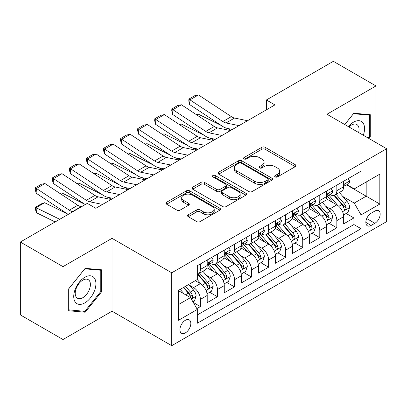 <?xml version="1.0" encoding="UTF-8"?>
<svg xmlns="http://www.w3.org/2000/svg" width="407" height="407" viewBox="0 0 407 407"><rect width="100%" height="100%" fill="white"/><g stroke="black" fill="none" stroke-linecap="round" stroke-linejoin="round"><path stroke-width="0.61" d="M275.147 176.913A1.659 0.956 0 0 0 277.488 176.913L295.279 166.646A2.366 1.369 0 0 0 295.97 165.68A2.366 1.369 0 0 0 295.279 164.713L265.14 147.314A2.366 1.369 0 0 0 261.793 147.314L244.002 157.58A1.659 0.956 0 0 0 243.518 158.257A1.659 0.956 0 0 0 244.002 158.934A1.659 0.956 0 0 0 246.347 158.934L248.652 157.606A7.575 4.375 0 0 1 259.366 157.606L261.874 159.056A7.575 4.375 0 0 1 264.097 162.149A7.575 4.375 0 0 1 261.874 165.242L259.574 166.57A1.659 0.956 0 0 0 259.091 167.246A1.659 0.956 0 0 0 259.574 167.923A1.659 0.956 0 0 0 261.92 167.923L264.219 166.595A7.575 4.375 0 0 1 274.934 166.595L277.447 168.045A7.575 4.375 0 0 1 279.665 171.138A7.575 4.375 0 0 1 277.447 174.232L275.147 175.559A1.659 0.956 0 0 0 274.659 176.236A1.659 0.956 0 0 0 275.147 176.913L275.147 175.559M185.378 332.875A7.718 4.457 120 0 0 190.42 326.073A7.718 4.457 120 0 0 189.235 319.887A7.718 4.457 120 0 0 185.378 320.268A7.718 4.457 120 0 0 180.337 327.07A7.718 4.457 120 0 0 181.517 333.257A7.718 4.457 120 0 0 185.378 332.875M188.293 214.784A2.366 1.369 0 0 0 187.596 215.751A2.366 1.369 0 0 0 188.293 216.717L196.749 221.596A2.366 1.369 0 0 0 200.096 221.596L219.851 210.19A2.366 1.369 0 0 0 220.548 209.223A2.366 1.369 0 0 0 219.851 208.257L189.718 190.858A2.366 1.369 0 0 0 186.365 190.858L166.611 202.264A2.366 1.369 0 0 0 165.919 203.23A2.366 1.369 0 0 0 166.611 204.197L176.826 210.093A2.366 1.369 0 0 0 180.174 210.093L188.629 205.214A2.366 1.369 0 0 0 189.321 204.248A2.366 1.369 0 0 0 188.629 203.281L183.562 200.356A6.334 3.658 0 0 1 181.705 197.771A6.334 3.658 0 0 1 185.617 194.393A6.334 3.658 0 0 1 192.521 195.182L212.362 206.639A6.334 3.658 0 0 1 214.214 209.223A6.334 3.658 0 0 1 210.307 212.602A6.334 3.658 0 0 1 203.403 211.808L200.096 209.9A2.366 1.369 0 0 0 196.749 209.9L188.293 214.784L188.293 216.717M112.032 238.334L62.993 266.646L20.35 242.028L20.35 314.906L62.993 339.524L112.032 311.213L171.734 345.68L171.734 272.802L112.032 238.334L112.032 311.213M375.992 142.567L375.992 85.943L326.948 114.255L386.65 148.723L171.734 272.802M375.992 85.943L333.348 61.32L266.397 99.974L266.397 109.824M20.35 242.028L87.296 203.378L95.828 208.303L274.928 104.899L266.397 99.974M248.819 191.534A2.366 1.369 0 0 0 252.167 191.534L271.922 180.128A2.366 1.369 0 0 0 272.614 179.161A2.366 1.369 0 0 0 271.922 178.195L241.783 160.796A2.366 1.369 0 0 0 238.436 160.796L218.681 172.202A2.366 1.369 0 0 0 217.989 173.168A2.366 1.369 0 0 0 218.681 174.135L248.819 191.534M213.568 177.274A1.659 0.956 0 0 1 215.247 177.508L215.247 175.539L245.889 193.228A2.366 1.369 0 0 1 246.581 194.195A2.366 1.369 0 0 1 245.889 195.162L226.129 206.568A2.366 1.369 0 0 1 222.782 206.568L192.643 189.169L192.643 187.235A2.366 1.369 0 0 0 191.951 188.202A2.366 1.369 0 0 0 192.643 189.169M192.643 187.235L201.099 182.351A2.366 1.369 0 0 1 204.451 182.351L216.672 189.408A2.366 1.369 0 0 0 220.019 189.408L225.631 186.172A2.366 1.369 0 0 0 226.323 185.205A2.366 1.369 0 0 0 225.631 184.239L212.902 176.892A1.659 0.956 0 0 1 212.418 176.216A1.659 0.956 0 0 1 213.441 175.331A1.659 0.956 0 0 1 215.247 175.539M196.846 308.623L200.386 306.583L193.31 302.498M189.28 285.103L193.564 287.576A9.651 5.571 60 0 1 200.386 299.394L207.209 295.451L207.209 302.645L217.445 296.734L209.681 292.251M206.339 275.254L210.623 277.727A9.651 5.571 60 0 1 217.445 289.545L224.267 285.607L224.267 292.796L234.503 286.884L226.74 282.407M223.397 265.41L227.681 267.882A9.651 5.571 60 0 1 234.503 279.695L241.326 275.758L241.326 282.946L251.557 277.04L243.798 272.558M240.451 255.56L244.734 258.033A9.651 5.571 60 0 1 251.557 269.851L258.379 265.908L258.379 273.102L268.615 267.19L260.856 262.708M257.509 245.711L261.793 248.184A9.651 5.571 60 0 1 268.615 260.002L275.437 256.064L275.437 263.253L285.673 257.341L277.91 252.864M274.567 235.867L278.851 238.339A9.651 5.571 60 0 1 285.673 250.152L292.496 246.215L292.496 253.403L302.732 247.497L294.968 243.015M291.626 226.017L295.904 228.49A9.651 5.571 60 0 1 302.732 240.308L309.554 236.365L309.554 243.554L319.785 237.647L312.027 233.165M308.679 216.168L312.963 218.64A9.651 5.571 60 0 1 319.785 230.459L326.607 226.521L326.607 233.71L336.843 227.798L336.843 220.609A9.651 5.571 -120 0 0 330.021 208.791L325.737 206.318M329.085 223.321L336.843 227.798M207.209 295.451A9.651 5.571 -120 0 0 200.386 283.638L195.268 280.682M224.267 285.607A9.651 5.571 -120 0 0 217.445 273.789L206.893 267.699M241.326 275.758A9.651 5.571 -120 0 0 234.503 263.94L223.952 257.85M258.379 265.908A9.651 5.571 -120 0 0 251.557 254.095L241.01 248.005M275.437 256.064A9.651 5.571 -120 0 0 268.615 244.246L258.069 238.156M292.496 246.215A9.651 5.571 -120 0 0 285.673 234.396L275.122 228.307M309.554 236.365A9.651 5.571 -120 0 0 302.732 224.552L292.18 218.457M326.607 226.521A9.651 5.571 -120 0 0 319.785 214.703L309.239 208.613M374.883 211.06L371.128 213.227A7.479 4.319 120 0 0 366.244 219.816A7.479 4.319 120 0 0 367.389 225.809A7.479 4.319 120 0 0 371.128 225.437L374.883 223.27A7.479 4.319 120 0 0 379.767 216.682A7.479 4.319 120 0 0 378.622 210.689A7.479 4.319 120 0 0 374.883 211.06M171.734 345.68L386.65 221.596L386.65 148.723M178.556 304.512L190.496 297.619L197.319 309.437L197.319 323.224L361.065 228.688L361.065 214.901L354.243 203.083L342.796 196.474M197.319 309.437L178.556 320.268L178.556 290.333L197.319 279.502L197.319 265.715L361.065 171.174L361.065 184.961L379.828 174.13L379.828 204.065L361.065 214.901M210.531 263.497L210.623 263.548A9.651 5.571 60 0 0 215.445 264.026L222.268 260.083A9.651 5.571 -120 0 0 224.267 255.667L224.267 250.152M227.589 253.647L227.681 253.698A9.651 5.571 60 0 0 232.504 254.177L239.326 250.239A9.651 5.571 -120 0 0 241.326 245.823L241.326 240.308M244.648 243.798L244.734 243.849A9.651 5.571 60 0 0 249.562 244.327L256.385 240.389A9.651 5.571 -120 0 0 258.379 235.974L258.379 230.459M261.701 233.954L261.793 234.005A9.651 5.571 60 0 0 266.616 234.483L273.438 230.54A9.651 5.571 -120 0 0 275.437 226.124L275.437 220.609M278.759 224.104L278.851 224.155A9.651 5.571 60 0 0 283.674 224.633L290.496 220.696A9.651 5.571 -120 0 0 292.496 216.28L292.496 210.76M295.818 214.255L295.904 214.306A9.651 5.571 60 0 0 300.732 214.784L307.555 210.846A9.651 5.571 -120 0 0 309.554 206.43L309.554 200.916M312.876 204.411L312.963 204.462A9.651 5.571 60 0 0 317.786 204.94L324.613 200.997A9.651 5.571 -120 0 0 326.607 196.581L326.607 191.066M197.319 314.952L353.902 224.552L353.902 217.954L343.666 223.86L343.666 216.672A9.651 5.571 -120 0 0 336.843 204.853L326.297 198.764M329.929 194.561L330.021 194.612A9.651 5.571 -120 0 0 334.844 195.09A9.651 5.571 -120 0 0 336.843 190.674L336.843 185.16M334.844 195.09L341.666 191.153A9.651 5.571 -120 0 0 343.666 186.732L343.666 181.217M200.386 263.94L200.386 269.454A9.651 5.571 60 0 1 198.387 273.87A9.651 5.571 60 0 1 197.319 274.262M198.387 273.87L205.209 269.933A9.651 5.571 -120 0 0 207.209 265.517L207.209 260.002M217.445 254.09L217.445 259.61A9.651 5.571 60 0 1 215.445 264.026M234.503 244.246L234.503 249.761A9.651 5.571 60 0 1 232.504 254.177M251.557 234.396L251.557 239.911A9.651 5.571 60 0 1 249.562 244.327M268.615 224.547L268.615 230.062A9.651 5.571 60 0 1 266.616 234.483M285.673 214.703L285.673 220.218A9.651 5.571 60 0 1 283.674 224.633M302.732 204.853L302.732 210.368A9.651 5.571 60 0 1 300.732 214.784M319.785 195.004L319.785 200.519A9.651 5.571 60 0 1 317.786 204.94M319.785 230.459L319.785 237.647M302.732 240.308L302.732 247.497M285.673 250.152L285.673 257.341M268.615 260.002L268.615 267.19M251.557 269.851L251.557 277.04M234.503 279.695L234.503 286.884M217.445 289.545L217.445 296.734M200.386 299.394L200.386 306.583M190.496 297.619L178.556 290.725M354.243 203.083L366.183 196.189L366.183 182.005L379.828 174.13M346.647 184.91L379.828 204.065M346.988 184.712L354.243 188.899L361.065 184.961M62.993 266.646L62.993 339.524M346.138 213.472L353.902 217.954M353.902 224.552L361.065 228.688M368.839 138.436L370.273 136.65L370.273 114.703L353.815 113.232L344.739 124.527M68.707 310.76L85.165 312.23L101.628 291.753L101.628 269.805L85.165 268.335L68.707 288.812L68.707 310.76M369.424 136.157L370.273 136.65M100.773 291.259L101.628 291.753M83.43 311.228L85.165 312.23M275.809 177.147L277.447 176.2A7.575 4.375 0 0 0 279.665 173.107L279.665 171.138M264.097 162.149L264.097 164.118A7.575 4.375 0 0 1 261.874 167.211L260.236 168.157M295.248 166.661L265.14 149.283A2.366 1.369 0 0 0 261.793 149.283L244.668 159.168M271.891 180.148L241.783 162.764A2.366 1.369 0 0 0 238.436 162.764L218.712 174.155M267.735 179.838A1.659 0.956 0 0 0 268.223 179.161A1.659 0.956 0 0 0 267.735 178.485L241.285 163.212A1.659 0.956 0 0 0 238.94 163.212L236.513 164.616A7.575 4.375 0 0 0 234.29 167.709A7.575 4.375 0 0 0 236.513 170.803L254.594 181.242A7.575 4.375 0 0 0 265.308 181.242L267.735 179.838L267.735 181.807A1.659 0.956 0 0 0 268.223 181.13L268.223 179.161M234.29 167.709L234.29 169.678A7.575 4.375 0 0 0 236.513 172.772L236.513 170.803M267.735 181.807L265.308 183.211A7.575 4.375 0 0 1 254.594 183.211L236.513 172.772M192.679 189.184L201.099 184.32L201.099 182.351M226.323 185.205L226.323 187.174A2.366 1.369 0 0 1 225.631 188.141L220.019 191.376A2.366 1.369 0 0 1 216.672 191.376L204.451 184.32A2.366 1.369 0 0 0 201.099 184.32M215.247 177.508L245.853 195.177M229.355 196.729A6.334 3.658 0 0 0 236.258 197.522A6.334 3.658 0 0 0 240.166 194.144A6.334 3.658 0 0 0 238.309 191.56L231.324 187.525A2.366 1.369 0 0 0 227.971 187.525L222.364 190.761A2.366 1.369 0 0 0 221.673 191.728A2.366 1.369 0 0 0 222.364 192.694L229.355 196.729L229.355 198.697A6.334 3.658 0 0 0 236.258 199.491A6.334 3.658 0 0 0 240.166 196.113L240.166 194.144M221.673 191.728L221.673 193.696A2.366 1.369 0 0 0 222.364 194.663L222.364 192.694M229.355 198.697L222.364 194.663M214.214 209.223L214.214 211.192A6.334 3.658 0 0 1 210.307 214.57A6.334 3.658 0 0 1 203.403 213.777L200.096 211.869A2.366 1.369 0 0 0 196.749 211.869L188.324 216.733M181.705 197.771L181.705 199.74A6.334 3.658 0 0 0 183.562 202.325L183.562 200.356M188.594 205.23L183.562 202.325M219.821 210.21L189.718 192.826A2.366 1.369 0 0 0 186.365 192.826L166.641 204.217M343.523 214.982L347.929 212.439L349.633 207.514A6.39 3.688 -120 0 0 347.146 201.511L339.352 192.486M196.418 114.682L198.163 114.077L221.322 125.514M227.07 128.353L230.967 130.281M337.79 205.479L328.887 195.167M332.723 202.477L327.554 196.489A15.318 8.842 -120 0 0 327.08 195.955M333.974 195.436L341.86 204.563A6.39 3.688 60 0 1 344.139 208.969L344.602 209.727L345.467 209.605L346.047 208.903L346.184 207.784A6.39 3.688 -120 0 0 343.905 203.383L336.111 194.358M334.437 195.289L342.908 205.092A3.256 1.882 60 0 1 343.732 206.369L346.184 207.784M198.163 114.077L196.749 114.896M239.011 125.636L226.033 122.97A12.062 6.965 60 0 1 222.797 121.556L189.942 99.842L189.637 104.574L222.492 126.287A18.091 10.445 -120 0 0 227.34 128.414L232.402 129.451M348.189 178.607L349.633 181.12A6.39 3.688 60 0 1 348.311 183.949L345.07 185.821A6.39 3.688 -120 0 0 346.184 184.346L346.052 183.781L345.253 183.939L344.139 185.531A6.39 3.688 60 0 1 343.666 186.437M247.537 120.711L234.559 118.045A12.062 6.965 60 0 1 231.329 116.631L198.474 94.917L189.942 99.842L188.919 99.064L194.887 95.614L198.474 94.917M343.879 186.121L343.905 186.121A6.39 3.688 -120 0 0 345.07 185.821M189.637 104.574L188.797 100.956L188.919 99.064M363.298 135.241A15.68 9.051 120 0 0 353.474 122.181A15.68 9.051 120 0 0 348.341 126.602M358.628 132.545A10.735 6.197 120 0 0 356.822 124.522A10.735 6.197 120 0 0 351.455 125.056A10.735 6.197 120 0 0 348.972 126.969M344.775 124.542L353.474 113.721L369.424 115.145L369.424 136.406L368.121 138.024M368.366 114.535L369.424 115.145M94.429 290.944A15.68 9.051 120 0 0 90.369 275.798A15.68 9.051 120 0 0 75.224 289.229A15.68 9.051 120 0 0 79.284 304.375A15.68 9.051 120 0 0 94.429 290.944M89.382 289.509A10.735 6.197 120 0 0 88.171 279.624A10.735 6.197 120 0 0 76.231 288.334A10.735 6.197 120 0 0 77.442 298.219A10.735 6.197 120 0 0 89.382 289.509M68.88 309.925L68.88 288.66L84.824 268.824L100.773 270.248L100.773 291.514L84.824 311.35L68.707 309.829M99.715 269.638L100.773 270.248M326.465 224.832L330.876 222.283L332.58 217.358A6.39 3.688 -120 0 0 330.087 211.36L322.298 202.335M179.36 124.527L181.105 123.926L204.263 135.363M210.012 138.202L213.909 140.125M320.736 215.323L311.828 205.011M315.664 212.322L310.495 206.339A15.318 8.842 -120 0 0 310.022 205.805M316.921 205.286L324.801 214.413A6.39 3.688 60 0 1 327.08 218.813L327.543 219.571L328.408 219.449L328.988 218.747L329.126 217.633A6.39 3.688 -120 0 0 326.846 213.227L319.057 204.207M317.384 205.138L325.854 214.942A3.256 1.882 60 0 1 326.673 216.214L329.126 217.633M181.105 123.926L179.691 124.746M309.406 234.676L313.817 232.132L315.522 227.208A6.39 3.688 -120 0 0 313.034 221.205L305.24 212.184M162.307 134.376L164.052 133.776L187.21 145.213M192.959 148.051L196.851 149.974M303.678 225.173L294.77 214.86M298.611 222.171L293.437 216.183A15.318 8.842 -120 0 0 292.964 215.654M299.862 215.13L307.743 224.257A6.39 3.688 60 0 1 310.022 228.663L310.49 229.421L311.35 229.299L311.93 228.597L312.072 227.482A6.39 3.688 -120 0 0 309.793 223.077L301.999 214.057M300.325 214.982L308.796 224.791A3.256 1.882 60 0 1 309.615 226.063L312.072 227.482M164.052 133.776L162.632 134.595M292.353 244.526L296.759 241.982L298.463 237.057A6.39 3.688 -120 0 0 295.975 231.054L288.181 222.029M145.248 144.226L146.993 143.62L170.151 155.057M175.9 157.896L179.797 159.824M286.62 235.022L277.711 224.71M281.552 232.021L276.384 226.033A15.318 8.842 -120 0 0 275.905 225.498M282.804 224.979L290.69 234.106A6.39 3.688 60 0 1 292.969 238.512L293.432 239.27L294.297 239.148L294.872 238.446L295.014 237.327A6.39 3.688 -120 0 0 292.735 232.926L284.941 223.901M283.267 224.832L291.738 234.636A3.256 1.882 60 0 1 292.557 235.912L295.014 237.327M146.993 143.62L145.574 144.439M275.295 254.375L279.701 251.826L281.405 246.901A6.39 3.688 -120 0 0 278.917 240.903L271.123 231.878M128.19 154.075L129.935 153.47L153.093 164.906M158.842 167.745L162.739 169.668M269.561 244.872L260.658 234.554M264.494 241.865L259.325 235.882A15.318 8.842 -120 0 0 258.852 235.348M265.746 234.829L273.631 243.956A6.39 3.688 60 0 1 275.91 248.356L276.373 249.115L277.238 248.992L277.818 248.29L277.956 247.176A6.39 3.688 -120 0 0 275.676 242.77L267.882 233.75M266.214 234.681L274.679 244.485A3.256 1.882 60 0 1 275.503 245.762L277.956 247.176M129.935 153.47L128.52 154.289M221.952 135.48L208.974 132.819A12.062 6.965 60 0 1 205.744 131.4L172.883 109.692L172.578 114.423L205.433 136.136A18.091 10.445 -120 0 0 210.282 138.263L215.344 139.301M331.13 188.456L332.58 190.969A6.39 3.688 60 0 1 331.257 193.798L328.017 195.665A6.39 3.688 -120 0 0 329.126 194.195L328.993 193.63L328.195 193.788L327.08 195.375A6.39 3.688 60 0 1 326.607 196.286M230.484 130.555L217.501 127.895A12.062 6.965 60 0 1 214.27 126.48L181.415 104.767L172.883 109.692L171.861 108.908L177.834 105.464L181.415 104.767M326.821 195.965L326.846 195.965A6.39 3.688 -120 0 0 328.017 195.665M172.578 114.423L171.739 110.801L171.861 108.908M204.899 145.33L191.916 142.669A12.062 6.965 60 0 1 188.685 141.249L155.83 119.536L155.52 124.272L188.375 145.986A18.091 10.445 -120 0 0 193.223 148.107L198.285 149.145M314.072 198.306L315.522 200.814A6.39 3.688 60 0 1 314.199 203.642L310.958 205.515A6.39 3.688 -120 0 0 312.072 204.044L311.935 203.475L311.136 203.632L310.022 205.225A6.39 3.688 60 0 1 309.554 206.135M213.426 140.405L200.448 137.744A12.062 6.965 60 0 1 197.212 136.325L164.357 114.611L155.83 119.536L154.802 118.758L160.775 115.308L164.357 114.611M309.768 205.815L309.793 205.815A6.39 3.688 -120 0 0 310.958 205.515M155.52 124.272L154.68 120.65L154.802 118.758M187.841 155.179L174.857 152.513A12.062 6.965 60 0 1 171.627 151.099L138.772 129.385L138.466 134.117L171.322 155.83A18.091 10.445 -120 0 0 176.17 157.957L181.227 158.995M297.013 208.155L298.463 210.663A6.39 3.688 60 0 1 297.141 213.492L293.9 215.364A6.39 3.688 -120 0 0 295.014 213.889L294.877 213.324L294.078 213.482L292.969 215.074A6.39 3.688 60 0 1 292.496 215.98M196.367 150.254L183.389 147.588A12.062 6.965 60 0 1 180.159 146.174L147.298 124.461L138.772 129.385L137.749 128.607L143.717 125.158L147.298 124.461M292.709 215.664L292.735 215.664A6.39 3.688 -120 0 0 293.9 215.364M138.466 134.117L137.622 130.499L137.749 128.607M170.782 165.023L157.804 162.362A12.062 6.965 60 0 1 154.568 160.948L121.713 139.235L121.408 143.966L154.263 165.68A18.091 10.445 -120 0 0 159.112 167.806L164.174 168.844M279.96 217.999L281.405 220.513A6.39 3.688 60 0 1 280.082 223.341L276.841 225.208A6.39 3.688 -120 0 0 277.956 223.738L277.823 223.173L277.025 223.331L275.91 224.918A6.39 3.688 60 0 1 275.437 225.829M179.314 160.099L166.331 157.438A12.062 6.965 60 0 1 163.1 156.023L130.245 134.31L121.713 139.235L120.691 138.451L126.658 135.007L130.245 134.31M275.651 225.509L275.676 225.509A6.39 3.688 -120 0 0 276.841 225.208M121.408 143.966L120.569 140.344L120.691 138.451M258.236 264.219L262.647 261.676L264.352 256.751A6.39 3.688 -120 0 0 261.859 250.748L254.07 241.727M111.136 163.919L112.876 163.319L136.035 174.756M141.784 177.594L145.681 179.518M252.508 254.716L243.6 244.404M247.436 251.714L242.267 245.726A15.318 8.842 -120 0 0 241.794 245.197M248.692 244.678L256.573 253.8A6.39 3.688 60 0 1 258.852 258.206L259.315 258.964L260.18 258.842L260.76 258.14L260.897 257.026A6.39 3.688 -120 0 0 258.618 252.62L250.829 243.6M249.155 244.526L257.626 254.334A3.256 1.882 60 0 1 258.445 255.606L260.897 257.026M112.876 163.319L111.462 164.138M153.724 174.873L140.746 172.212A12.062 6.965 60 0 1 137.515 170.792L104.66 149.079L104.35 153.815L137.205 175.529A18.091 10.445 -120 0 0 142.053 177.65L147.115 178.688M262.902 227.849L264.352 230.357A6.39 3.688 60 0 1 263.029 233.186L259.788 235.058A6.39 3.688 -120 0 0 260.897 233.587L260.765 233.018L259.966 233.18L258.852 234.768A6.39 3.688 60 0 1 258.379 235.678M162.256 169.948L149.272 167.287A12.062 6.965 60 0 1 146.042 165.868L113.187 144.154L104.66 149.079L103.632 148.301L109.605 144.851L113.187 144.154M258.593 235.358L258.618 235.358A6.39 3.688 -120 0 0 259.788 235.058M104.35 153.815L103.51 150.193L103.632 148.301M241.178 274.069L245.589 271.525L247.293 266.6A6.39 3.688 -120 0 0 244.805 260.597L237.011 251.577M94.078 173.769L95.823 173.168L118.981 184.6M124.73 187.439L128.622 189.367M235.45 264.565L226.541 254.253M230.382 261.564L225.208 255.576A15.318 8.842 -120 0 0 224.735 255.041M231.634 254.523L239.514 263.65A6.39 3.688 60 0 1 241.794 268.055L242.262 268.813L243.127 268.691L243.701 267.989L243.844 266.87A6.39 3.688 -120 0 0 241.565 262.469L233.771 253.444M232.097 254.375L240.568 264.184A3.256 1.882 60 0 1 241.387 265.456L243.844 266.87M95.823 173.168L94.404 173.982M136.671 184.722L123.687 182.056A12.062 6.965 60 0 1 120.457 180.642L87.602 158.928L87.291 163.66L120.151 185.373A18.091 10.445 -120 0 0 124.995 187.5L130.057 188.538M245.843 237.698L247.293 240.206A6.39 3.688 60 0 1 245.97 243.035L242.73 244.907A6.39 3.688 -120 0 0 243.844 243.432L243.707 242.867L242.908 243.025L241.794 244.617A6.39 3.688 60 0 1 241.326 245.528M145.197 179.797L132.219 177.137A12.062 6.965 60 0 1 128.983 175.717L96.128 154.004L87.602 158.928L86.574 158.15L92.547 154.701L96.128 154.004M241.539 245.207L241.565 245.207A6.39 3.688 -120 0 0 242.73 244.907M87.291 163.66L86.452 160.043L86.574 158.15M224.125 283.918L228.531 281.369L230.235 276.45A6.39 3.688 -120 0 0 227.747 270.446L219.953 261.421M77.02 183.618L78.765 183.013L101.923 194.449M107.672 197.288L111.569 199.211M218.391 274.415L209.483 264.102M213.324 271.408L208.155 265.425A15.318 8.842 -120 0 0 207.677 264.891M214.575 264.372L222.461 273.499A6.39 3.688 60 0 1 224.74 277.9L225.203 278.658L226.068 278.536L226.643 277.833L226.785 276.719A6.39 3.688 -120 0 0 224.506 272.319L216.712 263.293M215.038 264.224L223.509 274.028A3.256 1.882 60 0 1 224.333 275.305L226.785 276.719M78.765 183.013L77.345 183.832M119.612 194.566L106.629 191.906A12.062 6.965 60 0 1 103.398 190.491L70.543 168.778L70.238 173.509L103.093 195.223A18.091 10.445 -120 0 0 107.941 197.349L112.998 198.387M228.785 247.542L230.235 250.056A6.39 3.688 60 0 1 228.912 252.884L225.671 254.757A6.39 3.688 -120 0 0 226.785 253.281L226.648 252.716L225.849 252.874L224.74 254.461A6.39 3.688 60 0 1 224.267 255.372M128.139 189.647L115.161 186.981A12.062 6.965 60 0 1 111.93 185.567L79.07 163.853L70.543 168.778L69.521 167.994L75.488 164.55L79.07 163.853M224.481 255.052L224.506 255.052A6.39 3.688 -120 0 0 225.671 254.757M70.238 173.509L69.394 169.887L69.521 167.994M207.066 293.762L211.472 291.219L213.182 286.294A6.39 3.688 -120 0 0 210.689 280.291L202.895 271.271M59.961 193.462L61.706 192.862L84.865 204.299M201.333 284.259L197.253 279.538M196.266 281.257L195.604 280.489M197.517 274.221L205.403 283.348A6.39 3.688 60 0 1 207.682 287.749L208.145 288.507L209.01 288.385L209.59 287.683L209.727 286.569A6.39 3.688 -120 0 0 207.448 282.163L199.654 273.143M197.985 274.069L206.451 283.877A3.256 1.882 60 0 1 207.275 285.149L209.727 286.569M61.706 192.862L60.292 193.681M102.554 204.416L89.576 201.755A12.062 6.965 60 0 1 86.345 200.336L53.485 178.622L53.18 183.359L85.256 204.558M95.584 208.16L95.945 208.231M211.732 257.392L213.182 259.905A6.39 3.688 60 0 1 211.854 262.729L208.613 264.601A6.39 3.688 -120 0 0 209.727 263.131L209.595 262.561L208.796 262.724L207.682 264.311A6.39 3.688 60 0 1 207.209 265.222M111.086 199.491L98.102 196.83A12.062 6.965 60 0 1 94.872 195.411L62.017 173.697L53.485 178.622L52.462 177.844L58.43 174.4L62.017 173.697M207.422 264.901L207.448 264.901A6.39 3.688 -120 0 0 208.613 264.601M53.18 183.359L52.34 179.736L52.462 177.844M192.969 301.902L194.419 301.068L196.123 296.143A6.39 3.688 -120 0 0 193.635 290.14L188.726 284.457M44.653 202.711L36.121 207.631L36.432 212.724L35.404 209.366L35.282 207.331L41.249 203.882L44.653 202.711L67.806 214.143M184.147 293.956L180.199 289.382M35.282 207.331L59.732 219.292M55.123 221.952L36.432 212.724M179.207 291.107L178.556 290.349M183.44 287.515L188.344 293.193A6.39 3.688 60 0 1 190.624 297.598L191.092 298.356L191.951 298.234L192.531 297.532L192.669 296.413A6.39 3.688 -120 0 0 190.39 292.012L185.485 286.33M183.832 287.286L189.397 293.727A3.256 1.882 60 0 1 190.217 294.999L192.669 296.413M72.914 211.681L72.517 211.599A12.062 6.965 60 0 1 69.287 210.185L36.432 188.472L36.121 193.203L68.198 214.403M81.441 206.756L81.044 206.68A12.062 6.965 60 0 1 77.813 205.26L44.958 183.547L36.432 188.472L35.404 187.693L41.377 184.244L44.958 183.547M36.121 193.203L35.282 189.586L35.404 187.693M193.564 287.576L200.386 283.638M210.623 277.727L217.445 273.789M227.681 267.882L234.503 263.94M244.734 258.033L251.557 254.095M261.793 248.184L268.615 244.246M278.851 238.339L285.673 234.396M295.904 228.49L302.732 224.552M312.963 218.64L319.785 214.703M330.021 208.791L336.843 204.853M336.843 190.674L343.666 186.732M200.386 269.454L207.209 265.517M217.445 259.61L224.267 255.667M234.503 249.761L241.326 245.823M251.557 239.911L258.379 235.974M268.615 230.062L275.437 226.124M285.673 220.218L292.496 216.28M302.732 210.368L309.554 206.43M319.785 200.519L326.607 196.581M336.843 220.609L343.666 216.672M366.702 218.549L374.883 223.27M365.842 222.385L371.128 225.437M277.447 176.2L277.447 174.232M259.574 167.923L259.574 166.57M261.874 167.211L261.874 165.242M244.002 158.934L244.002 157.58M261.793 149.283L261.793 147.314M265.14 149.283L265.14 147.314M295.279 166.646L295.279 164.713M218.681 174.135L218.681 172.202M238.436 162.764L238.436 160.796M241.783 162.764L241.783 160.796M271.922 180.128L271.922 178.195M254.594 183.211L254.594 181.242M265.308 183.211L265.308 181.242M204.451 184.32L204.451 182.351M216.672 191.376L216.672 189.408M220.019 191.376L220.019 189.408M225.631 188.141L225.631 186.172M245.889 195.162L245.889 193.228M196.749 211.869L196.749 209.9M200.096 211.869L200.096 209.9M203.403 213.777L203.403 211.808M188.629 205.214L188.629 203.281M166.611 204.197L166.611 202.264M186.365 192.826L186.365 190.858M189.718 192.826L189.718 190.858M219.851 210.19L219.851 208.257M342.546 211.706L349.593 207.636M343.905 203.383L347.146 201.511M338.812 206.324L341.86 204.563M349.593 181.049L343.666 184.468M226.033 122.97L234.559 118.045M222.797 121.556L231.329 116.631M345.36 183.872L346.184 184.346M325.493 221.55L332.534 217.486M326.846 213.227L330.087 211.36M321.754 216.173L324.801 214.413M308.435 231.4L315.481 227.33M309.793 223.077L313.034 221.205M304.695 226.017L307.743 224.257M291.376 241.249L298.423 237.179M292.735 232.926L295.975 231.054M287.637 235.867L290.69 234.106M274.318 251.094L281.364 247.029M275.676 242.77L278.917 240.903M270.584 245.716L273.631 243.956M332.534 190.893L326.607 194.317M208.974 132.819L217.501 127.895M205.744 131.4L214.27 126.48M328.301 193.717L329.126 194.195M315.481 200.743L309.554 204.166M191.916 142.669L200.448 137.744M188.685 141.249L197.212 136.325M311.243 203.566L312.072 204.044M298.423 210.592L292.496 214.011M174.857 152.513L183.389 147.588M171.627 151.099L180.159 146.174M294.19 213.416L295.014 213.889M281.364 220.436L275.437 223.86M157.804 162.362L166.331 157.438M154.568 160.948L163.1 156.023M277.131 223.26L277.956 223.738M257.265 260.943L264.311 256.873M258.618 252.62L261.859 250.748M253.525 255.56L256.573 253.8M264.311 230.286L258.379 233.71M140.746 172.212L149.272 167.287M137.515 170.792L146.042 165.868M260.073 233.109L260.897 233.587M240.206 270.792L247.253 266.722M241.565 262.469L244.805 260.597M236.467 265.41L239.514 263.65M247.253 240.135L241.326 243.554M123.687 182.056L132.219 177.137M120.457 180.642L128.983 175.717M243.015 242.959L243.844 243.432M223.148 280.637L230.194 276.572M224.506 272.319L227.747 270.446M219.409 275.259L222.461 273.499M230.194 249.979L224.267 253.403M106.629 191.906L115.161 186.981M103.398 190.491L111.93 185.567M225.961 252.803L226.785 253.281M206.09 290.486L213.136 286.416M207.448 282.163L210.689 280.291M202.355 285.103L205.403 283.348M213.136 259.829L207.209 263.253M89.576 201.755L98.102 196.83M86.345 200.336L94.872 195.411M208.903 262.652L209.727 263.131M191.305 299.023L196.082 296.265M190.39 292.012L193.635 290.14M185.587 294.785L188.344 293.193M72.517 211.599L81.044 206.68M69.287 210.185L77.813 205.26"/></g></svg>

